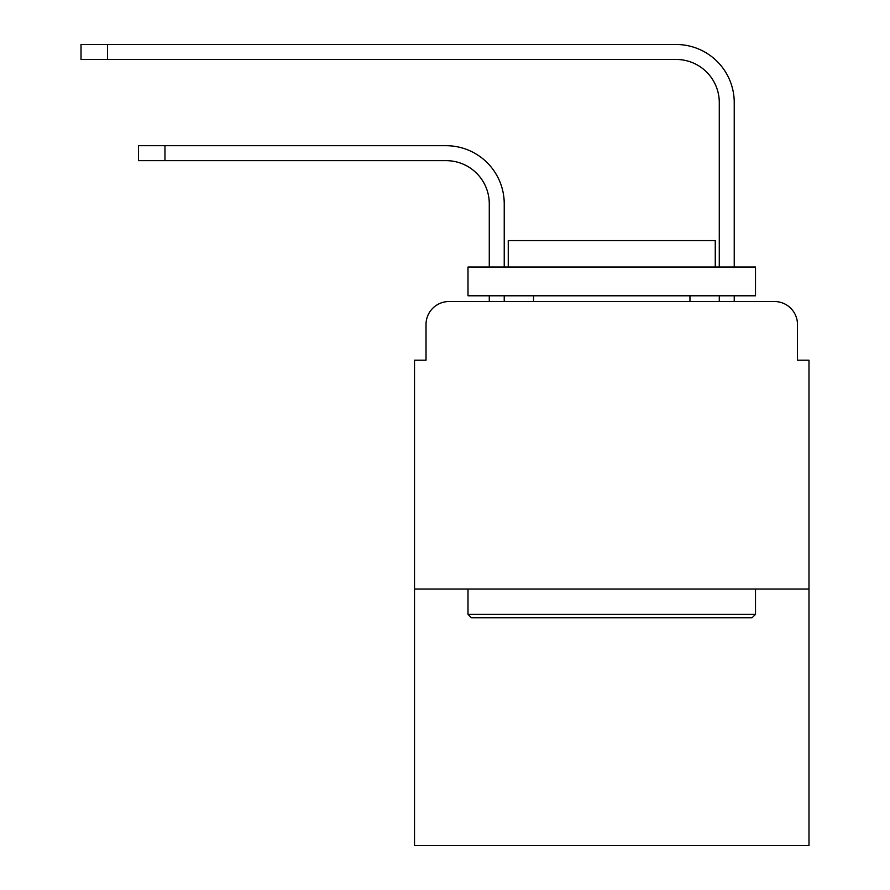 <?xml version="1.0" encoding="UTF-8"?>
<svg xmlns="http://www.w3.org/2000/svg" width="890" height="890" viewBox="0 0 890 890"><rect width="100%" height="100%" fill="white"/><g stroke="black" fill="none" stroke-linecap="round" stroke-linejoin="round"><path stroke-width="1.33" d="M426.021 324.539L426.021 360.183L426.021 324.539A22.995 22.995 0 0 1 449.027 301.532L489.278 301.532L489.278 295.78M808.988 589.047L414.529 589.047L414.529 845.5L808.988 845.5L808.988 360.183L797.485 360.183L797.485 324.539A22.995 22.995 0 0 0 774.489 301.532L449.027 301.532M414.529 589.047L414.529 360.183L426.021 360.183M504.23 301.532L504.23 295.78L504.23 301.532L504.23 295.78L504.23 301.532L504.23 295.78L504.23 301.532L504.23 295.78L504.23 301.532L504.23 295.78L504.23 301.532L504.23 295.78L504.23 301.532L522.052 301.532M701.453 301.532L719.287 301.532L719.287 295.78M734.239 301.532L734.239 295.78L734.239 301.532L734.239 295.78L734.239 301.532L734.239 295.78L734.239 301.532L734.239 295.78L734.239 301.532L734.239 295.78L734.239 301.532L734.239 295.78L734.239 301.532L774.489 301.532M797.485 360.183L797.485 324.539M504.23 203.777L504.23 267.033L504.23 203.777A58.073 58.073 0 0 0 446.146 145.704L164.962 145.704L164.962 160.656L138.517 160.656L138.517 145.704L164.962 145.704M164.962 160.656L446.146 160.656A43.132 43.132 0 0 1 489.278 203.777L489.278 267.033M734.239 102.573L734.239 267.033L734.239 102.573A58.073 58.073 0 0 0 676.155 44.5L107.468 44.5L107.468 59.452L81.012 59.452L81.012 44.5L107.468 44.5M107.468 59.452L676.155 59.452A43.132 43.132 0 0 1 719.287 102.573L719.287 267.033M446.146 160.656A43.132 43.132 0 0 1 489.278 203.777A43.132 43.132 0 0 0 446.146 160.656A43.132 43.132 0 0 1 489.278 203.777A43.132 43.132 0 0 0 446.146 160.656A43.132 43.132 0 0 1 489.278 203.777A43.132 43.132 0 0 0 446.146 160.656A43.132 43.132 0 0 1 489.278 203.777A43.132 43.132 0 0 0 446.146 160.656A43.132 43.132 0 0 1 489.278 203.777A43.132 43.132 0 0 0 446.146 160.656A43.132 43.132 0 0 1 489.278 203.777M676.155 59.452A43.132 43.132 0 0 1 719.287 102.573A43.132 43.132 0 0 0 676.155 59.452A43.132 43.132 0 0 1 719.287 102.573A43.132 43.132 0 0 0 676.155 59.452A43.132 43.132 0 0 1 719.287 102.573A43.132 43.132 0 0 0 676.155 59.452A43.132 43.132 0 0 1 719.287 102.573A43.132 43.132 0 0 0 676.155 59.452A43.132 43.132 0 0 1 719.287 102.573A43.132 43.132 0 0 0 676.155 59.452A43.132 43.132 0 0 1 719.287 102.573M752.061 617.794L471.455 617.794L467.995 614.345L755.51 614.345L752.061 617.794M467.995 267.033L755.51 267.033L755.51 295.78L467.995 295.78L467.995 267.033M715.26 267.033L715.26 240.578L508.257 240.578L508.257 267.033M467.995 589.047L467.995 614.345M755.51 589.047L755.51 614.345M533.555 295.78L533.555 301.532M689.961 295.78L689.961 301.532"/></g></svg>
